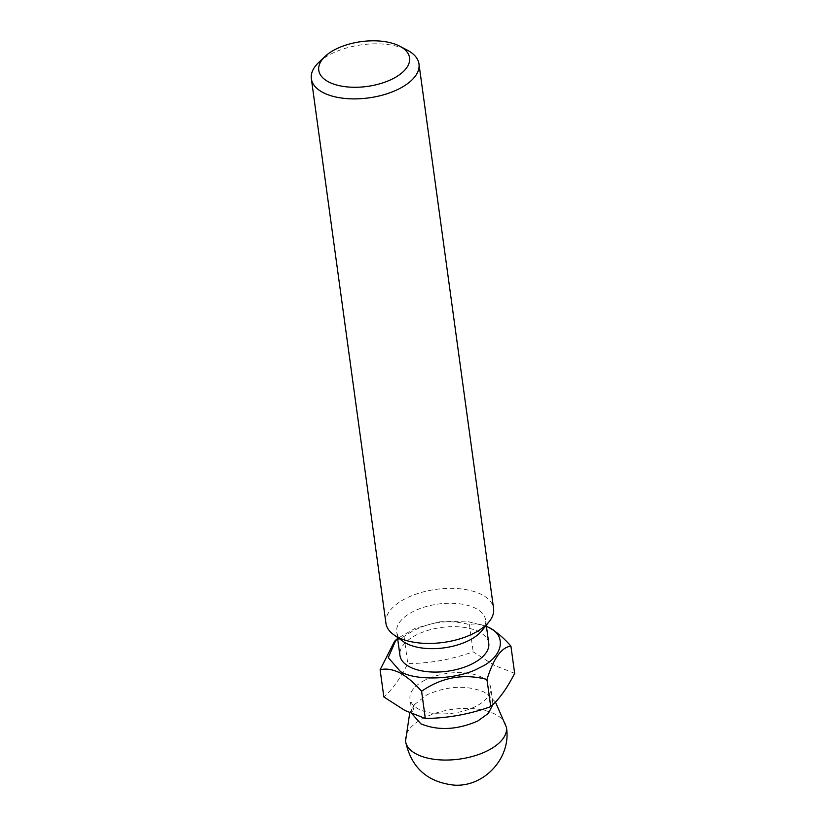 <?xml version="1.0" encoding="UTF-8"?>
<svg xmlns="http://www.w3.org/2000/svg" width="826" height="826" viewBox="0 0 826 826"><rect width="100%" height="100%" fill="white"/><g stroke="black" fill="none" stroke-linecap="round" stroke-linejoin="round"><path stroke-width="0.62" stroke-dasharray="4.13 3.1" d="M492.771 704.733L492.73 702.368L487.743 694.439L483.902 691.971C466.628 684.93 447.671 685.848 427.011 694.749L414.673 704.444L412.071 713.86M403.14 641.461A44.821 22.095 172.2 0 1 396.738 632.035A44.821 22.095 172.2 0 1 413.258 611.488A44.821 22.095 172.2 0 1 475.828 608.432A44.821 22.095 172.2 0 1 485.543 619.872A44.821 22.095 172.2 0 1 481.909 630.672M385.938 623.269A54.32 26.783 172.2 0 1 420.145 592.8A54.32 26.783 172.2 0 1 481.806 594.658A54.32 26.783 172.2 0 1 493.587 608.525M318.764 62.394A54.32 26.783 172.2 0 1 407.208 50.118M486.431 626.314L465.978 621.142L439.504 621.813L415.158 628.307L397.616 638.477M489.137 627.677C481.95 624.188 475.394 623.165 469.457 624.621C446.474 618.457 424.667 622.391 404.059 636.433L394.58 641.275M425.008 680.118A40.742 20.082 -7.8 0 0 409.995 698.796A40.742 20.082 -7.8 0 0 418.834 709.193A40.742 20.082 -7.8 0 0 475.714 706.416A40.742 20.082 -7.8 0 0 490.727 687.738A40.742 20.082 -7.8 0 0 481.888 677.33A40.742 20.082 -7.8 0 0 425.008 680.118M514.65 673.324L494.299 665.374L473.184 651.817C451.894 659.458 430.088 663.402 407.776 663.629C400.311 678.445 392.329 689.545 383.842 696.948M488.755 643.278A44.821 22.095 -7.8 0 0 462.209 627.14A44.821 22.095 -7.8 0 0 416.459 634.905A44.821 22.095 -7.8 0 0 399.949 655.452M404.059 636.433L407.776 663.629M469.457 624.621L473.184 651.817M405.514 741.149A50.933 25.11 -7.8 0 1 437.574 712.58A50.933 25.11 -7.8 0 1 495.383 714.325A50.933 25.11 172.2 0 1 506.431 727.324M487.743 694.429L495.445 702.048M414.673 704.444L409.758 712.838M411.998 713.427L409.995 698.796M397.471 637.393L396.738 632.035M486.277 625.23L485.543 619.872M492.73 702.368L490.727 687.738"/><path stroke-width="1.24" d="M412.071 713.86L420.837 723.824C438.1 730.865 457.057 729.947 477.717 721.046L488.403 713.365L492.771 704.733M407.208 50.118A54.32 26.783 172.2 0 1 407.455 50.241A54.32 26.783 172.2 0 1 418.988 63.984L493.587 608.525A54.32 26.783 172.2 0 1 489.178 621.617L481.909 630.672A44.821 22.095 172.2 0 1 469.023 640.418A44.821 22.095 172.2 0 1 406.454 643.475A44.821 22.095 172.2 0 1 403.14 641.461L393.703 634.698A54.32 26.783 172.2 0 1 385.938 623.269L311.35 78.728A54.32 26.783 172.2 0 1 318.764 62.394L325.01 56.478A45.833 22.601 172.2 0 1 399.639 46.122A45.833 22.601 172.2 0 1 399.846 46.225A45.833 22.601 172.2 0 1 392.556 78.893A45.833 22.601 172.2 0 1 328.696 81.96A45.833 22.601 172.2 0 1 325.01 56.478M489.178 621.617A54.32 26.783 172.2 0 1 397.719 637.135A54.32 26.783 172.2 0 1 393.703 634.698M418.988 63.984A54.32 26.783 172.2 0 1 384.792 94.453A54.32 26.783 172.2 0 1 323.131 92.595A54.32 26.783 172.2 0 1 311.35 78.728M397.616 638.477L395.912 640.005L388.261 657.641L400.465 671.538C416.108 681.584 459.339 679.468 479.627 667.666C502.951 657.434 507.649 635.339 488.228 627.192L486.431 626.314M395.912 640.016L394.58 641.275L380.115 669.752C386.052 668.296 392.618 669.318 399.794 672.808C407.063 676.814 414.322 682.968 421.59 691.259C441.817 677.289 463.613 673.355 486.989 679.447C493.525 658.374 501.496 647.264 510.922 646.128C503.664 637.827 496.395 631.683 489.137 627.677L488.228 627.192M380.115 669.752L383.842 696.948L404.957 710.505L425.307 718.455L421.59 691.259M397.471 637.393L399.949 655.452A44.821 22.095 -7.8 0 0 426.484 671.59A44.821 22.095 -7.8 0 0 472.235 663.825A44.821 22.095 -7.8 0 0 488.755 643.278L486.277 625.23M510.922 646.128L514.65 673.324C507.185 688.141 499.203 699.25 490.716 706.643L486.989 679.447M425.307 718.455C447.62 718.228 469.426 714.294 490.716 706.643M506.431 727.324A50.933 25.11 172.2 0 1 474.372 755.893A50.933 25.11 172.2 0 1 416.562 754.148A50.933 25.11 -7.8 0 1 405.514 741.149C411.08 767.602 427.352 782.263 454.331 785.144C484.717 787.126 511.552 757.256 506.431 727.324L495.445 702.048M409.758 712.838L405.514 741.149M399.846 46.225L407.455 50.241"/></g></svg>
